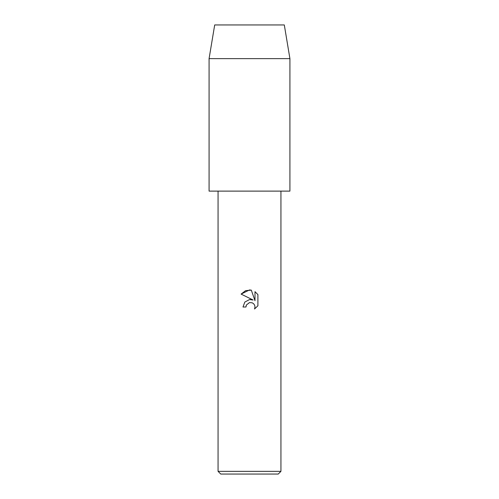 <?xml version="1.0" encoding="UTF-8"?>
<svg xmlns="http://www.w3.org/2000/svg" width="499" height="499" viewBox="0 0 499 499"><rect width="100%" height="100%" fill="white"/><g stroke="black" fill="none" stroke-linecap="round" stroke-linejoin="round"><path stroke-width="0.75" d="M249.5 302.575L246.444 304.964L245.963 307.01L242.994 307.01L244.834 302.051L249.5 299.575L253.105 300.011L241.092 294.092L249.5 289.95L251.321 290.144L254.995 300.71L254.995 291.659L257.908 294.61L257.908 305.768L254.527 309.006L255.001 306.985L254.658 305.251L253.679 303.791L252.22 302.812L249.5 302.575L252.22 302.812L253.679 303.791L254.658 305.251L255.001 306.985L254.527 309.006L257.908 305.768M280.937 471.355L278.242 474.05L220.758 474.05L218.063 471.355L280.937 471.355L280.937 191.117M245.963 307.01L246.269 305.357M253.105 300.011L250.142 299.519M249.5 299.575L244.834 302.051L242.994 307.01M246.444 304.964L249.45 302.587M257.908 294.61L254.995 291.659M251.321 290.144L245.614 290.643L241.092 294.092M209.081 58.633L214.695 24.95L284.305 24.95L289.919 58.633L289.919 191.117L209.081 191.117L209.081 58.633L289.919 58.633M218.063 191.117L218.063 471.355"/></g></svg>
